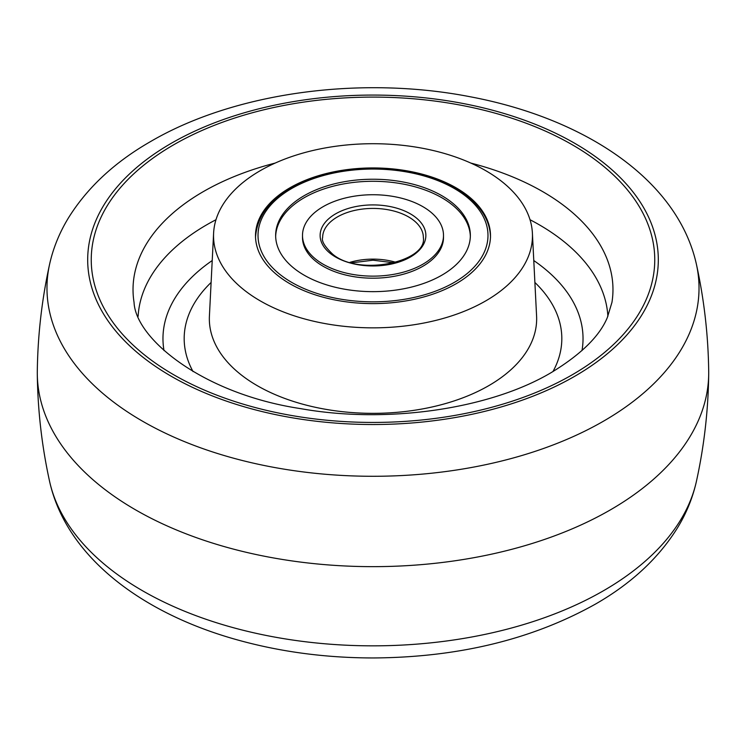 <?xml version="1.0" encoding="UTF-8"?>
<svg xmlns="http://www.w3.org/2000/svg" width="746" height="746" viewBox="0 0 746 746"><rect width="100%" height="100%" fill="white"/><g stroke="black" fill="none" stroke-linecap="round" stroke-linejoin="round"><path stroke-width="1.12" d="M289.914 187.815A117.495 67.839 180 0 1 419.159 173.398A117.495 67.839 180 0 1 490.467 237.284A117.495 67.839 180 0 1 456.086 283.75A117.495 67.839 180 0 1 329.238 298.736A117.495 67.839 180 0 1 255.533 237.284A117.495 67.839 180 0 1 289.914 187.815M485.758 300.88A159.458 92.066 180 0 1 309.832 320.314A159.458 92.066 180 0 1 213.608 233.097A159.458 92.066 180 0 1 260.242 170.685A159.458 92.066 180 0 1 431.869 150.216A159.458 92.066 180 0 1 532.392 233.097A159.458 92.066 180 0 1 485.758 300.88M696.438 264.392C704.159 299.631 708.243 335.308 708.7 371.452A335.709 193.82 180 0 1 708.7 374.222A335.709 193.82 180 0 1 610.377 509.882A335.709 193.82 180 0 1 245.639 552.161A335.709 193.82 180 0 1 37.3 374.222A335.709 193.82 180 0 1 37.3 371.452C37.757 335.308 41.841 299.631 49.562 264.392A326.021 188.225 180 0 0 229.516 457.074A326.021 188.225 180 0 0 603.533 421.154A326.021 188.225 180 0 0 696.438 264.392C677.592 179.404 584.193 118.157 469.887 96.7C360.607 75.467 234.552 92.411 150.701 141.479C114.893 161.975 87.515 187.386 68.567 217.711C59.549 232.463 53.208 248.026 49.562 264.392M428.969 210.689A70.497 40.704 180 0 1 443.497 235.438A70.497 40.704 180 0 1 395.632 273.987A70.497 40.704 180 0 1 317.031 260.186A70.497 40.704 180 0 1 302.503 235.438A70.497 40.704 180 0 1 350.368 196.888A70.497 40.704 180 0 1 428.969 210.689M295.714 269.623A97.353 56.211 180 0 1 275.647 235.438A97.353 56.211 180 0 1 341.743 182.21A97.353 56.211 180 0 1 450.286 201.261A97.353 56.211 180 0 1 470.353 235.438A97.353 56.211 180 0 1 404.257 288.674A97.353 56.211 180 0 1 295.714 269.623M302.503 235.438L302.503 237.498A70.497 40.704 0 0 0 317.031 262.247A70.497 40.704 0 0 0 395.632 276.039A70.497 40.704 0 0 0 443.497 237.498L443.497 235.438M470.344 236.463A97.353 56.211 0 0 0 450.286 203.313A97.353 56.211 0 0 0 342.591 184.103A97.353 56.211 0 0 0 275.656 236.463M532.392 233.097L536.588 316.108A163.654 94.49 180 0 1 488.723 385.673A163.654 94.49 180 0 1 308.173 405.619A163.654 94.49 180 0 1 209.412 316.108L213.608 233.097M534.891 282.464A188.813 109.009 180 0 1 552.954 371.583M193.046 371.583A188.813 109.009 180 0 1 211.109 282.464M163.999 350.564A210.027 121.262 180 0 1 212.218 260.55M533.782 260.55A210.027 121.262 180 0 1 582.001 350.564M138.122 316.304A234.999 135.669 180 0 1 206.829 224.742A234.999 135.669 180 0 1 215.976 219.734M530.024 219.734A234.999 135.669 180 0 1 607.878 316.304M470.829 163.076A239.97 138.551 180 0 1 611.944 302.4L607.356 317.498C599.635 336.176 580.892 354.555 551.126 372.646C490.728 408.603 388.162 424.26 300.862 408.668C202.688 393.935 135.613 338.684 134.056 302.4A239.97 138.551 180 0 1 203.313 191.619A239.97 138.551 180 0 1 275.171 163.076M572.229 374.79A281.746 162.665 180 0 1 173.771 374.79A281.746 162.665 180 0 1 173.771 144.743A281.746 162.665 180 0 1 572.229 144.743A281.746 162.665 180 0 1 572.229 374.79M574.746 376.273A285.317 164.726 180 0 1 171.254 376.273A285.317 164.726 180 0 1 171.254 143.316A285.317 164.726 180 0 1 574.746 143.316A285.317 164.726 180 0 1 574.746 376.273M708.7 374.222C708.243 410.356 704.159 446.043 696.438 481.273A326.021 188.225 180 0 1 603.533 590.711A326.021 188.225 180 0 1 267.45 635.704A326.021 188.225 180 0 1 49.562 481.273C41.841 446.043 37.757 410.356 37.3 374.222M412.976 219.818A50.355 29.075 180 0 1 423.355 237.498C427.393 261.874 358.639 276.813 332.539 254.05C324.678 246.525 321.377 241.014 322.645 237.498A50.355 29.075 180 0 1 356.83 209.962A50.355 29.075 180 0 1 412.976 219.818M414.972 216.881A52.873 30.53 180 0 1 405.153 259.673A52.873 30.53 180 0 1 331.028 254.004A52.873 30.53 180 0 1 340.847 211.202A52.873 30.53 180 0 1 414.972 216.881M349.958 262.35A50.355 29.075 180 0 1 396.042 262.35M464.282 195.07A114.977 66.385 180 0 1 442.919 288.142A114.977 66.385 180 0 1 281.718 275.806A114.977 66.385 180 0 1 303.081 182.742A114.977 66.385 180 0 1 464.282 195.07M49.562 481.273C65.909 555.005 138.635 611.216 232.342 638.464C277.036 651.435 324.109 657.935 373.55 657.953C458.23 657.385 532.14 639.462 595.299 604.185C631.163 583.661 658.559 558.213 677.508 527.832C686.488 513.108 692.801 497.591 696.438 481.273M394.242 262.853L373 260.195L351.758 262.853M490.495 237.498C490.197 221.59 481.963 207.463 465.793 195.116C432.848 169.323 367.554 160.996 319.157 176.215C278.65 189.353 257.435 209.785 255.505 237.498"/></g></svg>
